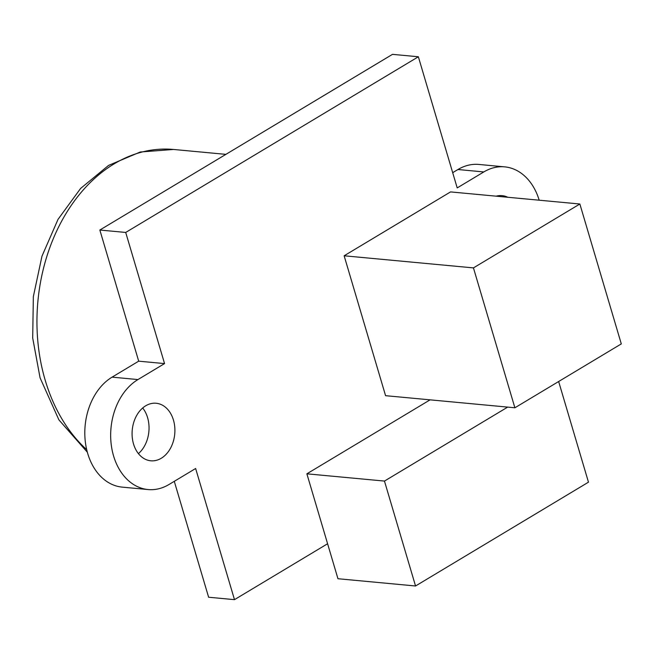 <?xml version="1.0" encoding="UTF-8"?>
<svg xmlns="http://www.w3.org/2000/svg" width="654" height="654" viewBox="0 0 654 654"><rect width="100%" height="100%" fill="white"/><g stroke="black" fill="none" stroke-linecap="round" stroke-linejoin="round"><path stroke-width="0.98" d="M133.539 444.001A28.89 21.337 95.3 0 0 150.796 460.792A28.89 21.337 95.3 0 0 173.441 420.048A28.89 21.337 95.3 0 0 156.183 403.256A28.89 21.337 95.3 0 0 133.539 444.001M138.419 453.631A28.89 21.337 95.3 0 0 147.583 417.62A28.89 21.337 95.3 0 0 142.695 407.99M539.182 200.206A57.781 42.674 95.3 0 0 504.733 166.868A57.781 42.674 95.3 0 0 483.805 171.945L457.203 187.911L418.356 56.767L125.707 232.448L164.555 363.591L137.953 379.565A57.781 42.674 95.3 0 0 110.984 442.333A57.781 42.674 95.3 0 0 148.106 489.552A57.781 42.674 95.3 0 0 169.026 484.483L195.636 468.509L234.484 599.653L327.597 543.752L337.954 578.725L415.543 585.992L588.469 482.178L558.647 381.511M430.087 399.847L306.873 473.815L327.597 543.752M507.708 197.255A28.89 21.337 95.3 0 0 502.035 195.636A28.89 21.337 95.3 0 0 496.165 196.175M450.549 191.908L344.135 255.788L385.574 395.678L514.886 407.785L621.3 343.898L579.861 204.007L450.549 191.908M174.283 481.328L208.618 597.233L234.484 599.653M418.356 56.767L392.49 54.347L99.849 230.028L138.697 361.172L164.555 363.591M125.707 232.448L99.849 230.028M138.697 361.172L112.087 377.145A57.781 42.674 95.3 0 0 85.126 439.905A57.781 42.674 95.3 0 0 122.241 487.132L148.106 489.552M504.733 166.868L478.867 164.448A57.781 42.674 95.3 0 0 457.947 169.517L452.691 172.672M507.676 407.107L384.462 481.074L306.873 473.815M384.462 481.074L415.543 585.992M579.861 204.007L473.447 267.895L344.135 255.788M473.447 267.895L514.886 407.785M87.334 452.2L58.909 419.868L40.074 377.832L32.7 338.028L33.346 296.622L41.954 256.221L58.01 219.384L80.622 188.434L108.572 165.405L140.275 152.006L173.572 149.464A163.721 120.9 95.3 0 0 45.24 380.35A163.721 120.9 95.3 0 0 86.696 449.658M457.947 169.517L483.805 171.945M112.087 377.145L137.953 379.565M173.572 149.464L225.883 154.36"/></g></svg>
